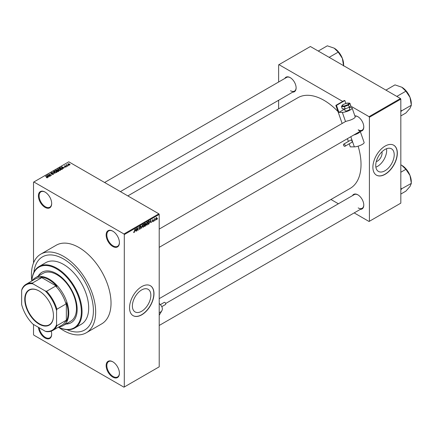 <?xml version="1.0" encoding="UTF-8"?>
<svg xmlns="http://www.w3.org/2000/svg" width="433" height="433" viewBox="0 0 433 433"><rect width="100%" height="100%" fill="white"/><g stroke="black" fill="none" stroke-linecap="round" stroke-linejoin="round"><path stroke-width="0.65" d="M112.78 246.474A9.38 5.418 60 0 1 106.145 234.989A9.38 5.418 60 0 1 112.78 231.157L112.78 231.157A9.38 5.418 60 0 1 119.411 242.648A9.38 5.418 60 0 1 112.78 246.474M112.953 231.26A8.887 5.131 -120 0 0 108.683 230.919A8.887 5.131 -120 0 0 107.319 238.042A8.887 5.131 -120 0 0 113.127 245.874A8.887 5.131 -120 0 0 117.57 246.312A8.887 5.131 -120 0 0 119.411 242.442M112.78 377.105A9.38 5.418 60 0 1 106.145 365.614A9.38 5.418 60 0 1 112.78 361.782L112.78 361.782A9.38 5.418 60 0 1 119.411 373.273A9.38 5.418 60 0 1 112.78 377.105M112.953 361.885A8.887 5.131 -120 0 0 108.683 361.544A8.887 5.131 -120 0 0 107.319 368.667A8.887 5.131 -120 0 0 113.127 376.499A8.887 5.131 -120 0 0 117.57 376.937A8.887 5.131 -120 0 0 119.411 373.067M51.235 331.153A9.38 5.418 60 0 1 51.679 334.168A9.38 5.418 60 0 1 45.043 337.994A9.38 5.418 60 0 1 38.445 327.332M39.197 327.765A8.887 5.131 -120 0 0 45.395 337.394A8.887 5.131 -120 0 0 49.838 337.832A8.887 5.131 -120 0 0 51.673 333.962M45.043 207.369A9.38 5.418 60 0 1 38.407 195.878A9.38 5.418 60 0 1 45.043 192.052L45.043 192.052A9.38 5.418 60 0 1 51.679 203.542A9.38 5.418 60 0 1 45.043 207.369M45.221 192.155A8.887 5.131 -120 0 0 40.946 191.814A8.887 5.131 -120 0 0 39.587 198.931A8.887 5.131 -120 0 0 45.395 206.763A8.887 5.131 -120 0 0 49.838 207.207A8.887 5.131 -120 0 0 51.673 203.337M141.618 311.284A13.055 7.54 120 0 0 150.148 299.777A13.055 7.54 120 0 0 148.146 289.314A13.055 7.54 120 0 0 141.618 289.964A13.055 7.54 120 0 0 133.088 301.465A13.055 7.54 120 0 0 135.091 311.928A13.055 7.54 120 0 0 141.618 311.284M141.759 314.813A17.282 9.975 120 0 0 153.049 299.582A17.282 9.975 120 0 0 150.397 285.737A17.282 9.975 120 0 0 141.759 286.592A17.282 9.975 120 0 0 130.468 301.823A17.282 9.975 120 0 0 133.115 315.668A17.282 9.975 120 0 0 141.759 314.813M133.045 315.63A17.282 9.975 120 0 0 141.618 314.731A17.282 9.975 120 0 0 152.887 299.566A17.282 9.975 120 0 0 150.327 285.693M354.865 115.887A8.395 4.844 60 0 1 357.847 116.677L357.847 116.677A8.395 4.844 60 0 1 363.78 126.961A8.395 4.844 60 0 1 360.38 131.194M358.026 116.786A7.902 4.563 -120 0 0 354.973 116.201M284.811 78.443A8.395 4.844 60 0 1 290.18 77.615L290.18 77.615A8.395 4.844 60 0 1 296.118 87.894A8.395 4.844 60 0 1 292.713 92.126M290.359 77.718A7.902 4.563 -120 0 0 286.581 77.426L104.597 182.488M352.478 195.646A8.395 4.844 60 0 1 357.847 194.812L357.847 194.812A8.395 4.844 60 0 1 363.78 205.096A8.395 4.844 60 0 1 360.38 209.328M358.026 194.92A7.902 4.563 -120 0 0 354.243 194.623L165.655 303.506M63.548 258.977A42.218 24.372 -120 0 0 42.439 256.883A42.218 24.372 -120 0 0 33.898 272.314A42.218 24.372 -120 0 1 42.439 256.883A42.218 24.372 -120 0 1 63.548 258.977A42.218 24.372 -120 0 1 91.13 296.177A42.218 24.372 -120 0 1 84.657 330.006A42.218 24.372 -120 0 0 91.13 296.177A42.218 24.372 -120 0 0 63.548 258.977M58.498 327.159A45.427 26.229 -120 0 0 63.548 330.536A45.427 26.229 -120 0 0 86.259 332.788A45.427 26.229 -120 0 0 93.225 296.383A45.427 26.229 -120 0 0 63.548 256.352A45.427 26.229 -120 0 0 40.837 254.106A45.427 26.229 -120 0 0 31.825 280.963A35.549 20.524 60 0 1 39.138 266.484A35.549 20.524 60 0 1 56.912 268.249A35.549 20.524 60 0 1 80.137 299.576A35.549 20.524 60 0 1 74.692 328.062A35.549 20.524 60 0 1 58.487 327.153M86.259 332.788L101.625 323.916A45.427 26.229 -120 0 0 108.586 287.517A45.427 26.229 -120 0 0 78.909 247.487A45.427 26.229 -120 0 0 56.198 245.235L40.837 254.106M159.214 298.651L350.183 188.393A52.339 30.218 -120 0 0 358.123 146.17M337.994 111.573A52.339 30.218 -120 0 0 324.014 100.332A52.339 30.218 -120 0 0 297.844 97.739L127.827 195.9M381.922 151.826A6.56 3.783 -60 0 1 377.435 161.119A6.56 3.783 -60 0 1 376.266 161.623M384.975 170.781A13.055 7.54 120 0 0 393.505 159.274A13.055 7.54 120 0 0 391.502 148.817A13.055 7.54 120 0 0 384.975 149.461A13.055 7.54 120 0 0 376.445 160.968A13.055 7.54 120 0 0 378.447 171.425A13.055 7.54 120 0 0 384.975 170.781M375.876 167.17A13.055 7.54 120 0 0 377.435 166.429A13.055 7.54 120 0 0 386.534 148.714M385.116 174.315A17.282 9.975 120 0 0 396.406 159.084A17.282 9.975 120 0 0 393.754 145.234A17.282 9.975 120 0 0 385.116 146.089A17.282 9.975 120 0 0 373.825 161.32A17.282 9.975 120 0 0 376.472 175.17A17.282 9.975 120 0 0 385.116 174.315M376.407 175.127A17.282 9.975 120 0 0 384.975 174.234A17.282 9.975 120 0 0 396.244 159.068A17.282 9.975 120 0 0 393.684 145.196M155.469 219.812L155.247 220.343L155.469 219.812M154.581 219.666L154.359 220.857L154.359 218.806L154.581 219.006L155.057 218.476L154.359 219.536M153.948 220.695L153.726 221.225L153.948 220.695M152.8 220.467L153.374 220.798L152.838 221.772L152.297 221.425L152.854 221.469L153.152 220.982L152.329 220.527L152.827 219.65L153.342 219.942L152.551 220.359L153.374 220.798L152.876 220.457M152.302 221.463L152.838 221.772L152.297 221.425M152.519 221.263L152.854 221.469M152.876 220.841L152.329 220.527L152.876 220.841M152.827 219.65L153.342 219.942L152.833 219.65M153.12 220.105L152.616 219.812M150.278 222.373L150.76 220.11L151.469 222.524L151.047 221.929L150.099 222.27M147.058 222.21L147.913 223.168L147.058 225.111L146.419 225.036L146.202 224.191L147.058 222.21L147.566 222.167M146.246 224.64L147.058 225.111L146.419 225.036M143.41 224.321L144.265 225.279L143.41 227.217L142.771 227.141L142.549 226.302L143.41 224.321L143.918 224.272M142.592 226.746L143.41 227.217L142.771 227.141M133.689 232.304L134.143 232.564L133.662 231.964L134.154 232.229L134.392 231.877L134.647 229.414L134.647 231.33L134.143 232.564L133.797 232.564M133.884 231.796L134.154 232.229M123.952 233.977L158.868 213.821L159.214 214.427L159.214 366.821L124.298 386.978L124.298 234.583L123.952 233.977L33.871 181.974L33.52 182.174L33.52 262.934M159.214 214.427L124.298 234.583M135.296 231.022L135.778 228.765L136.487 231.173L136.065 230.578L135.118 230.919M136.963 228.64L136.741 231.027L136.741 228.207L136.98 228.072L137.916 229.793L138.138 227.401L138.138 230.221L137.9 230.361L136.741 228.516M139.193 228.808L139.924 229.23L139.188 228.7L139.94 228.889L140.395 228.142L139.247 227.493L139.881 226.356L140.552 226.811L139.891 226.681L139.475 227.374L140.617 228.012L139.924 229.23L139.421 229.295M139.41 228.537L139.94 228.889M140.395 228.142L139.247 227.493M139.881 226.356L140.346 226.297M140.33 226.979L139.643 226.54M139.556 227.634L139.891 227.612M140.276 227.536L140.617 228.012L139.913 227.606M142.403 224.938L141.488 228.288L140.828 225.847L141.586 227.904L142.403 224.938M145.239 224.473L145.948 224.884L145.272 226.102L144.584 226.502L144.584 223.682L145.272 223.282L145.883 223.639L145.645 224.37L145.948 224.884L145.493 224.283M145.272 223.282L145.883 223.639L145.272 223.282M149.206 221.063L149.726 222.107L148.882 224.018L148.232 224.397L148.232 221.572L149.412 221.095M155.815 219.374L156.405 219.715L155.788 219.006L156.405 217.588L157.027 218.27L156.405 219.715L156.032 219.748M156.405 217.588L156.784 217.55M157.563 218.605L157.341 219.136L157.563 218.605M33.52 324.49L33.52 334.568L33.871 335.174L123.952 387.183L124.298 386.978M68.879 165.384L68.311 165.314L68.879 165.384M67.359 166.267L66.785 166.191L67.359 166.267M63.494 168.497L61.497 166.829L64.88 167.695L63.727 167.517L62.958 167.961L63.494 168.497M59.478 170.407L58.423 170.05L57.995 168.81L60.106 169.043L60.766 169.676L60.501 170.261L59.478 170.407M57.697 169.233L57.995 168.81L57.995 169.752M55.83 172.518L54.775 172.155L54.347 170.921L56.458 171.149L57.113 171.787L56.853 172.366L55.83 172.518M54.049 171.338L54.347 170.921L54.347 171.863M53.367 174.38L51.803 174.331L53.097 174.207L53.129 173.703L50.856 173.709L50.818 172.956L52.214 172.989L51.11 173.119L51.403 173.687L53.351 173.573L53.351 174.391M53.097 174.499L53.129 173.703M50.856 173.709L50.818 172.956L50.818 173.687M51.11 173.119L51.083 173.812M48.512 177.146L46.515 175.479L49.898 176.345L48.745 176.171L47.976 176.615L48.512 177.146M158.868 213.821L68.787 161.812L33.871 181.974M47.067 177.817L46.342 177.557L47.365 177.303L45.395 176.123L47.273 176.956L47.587 177.719L47.067 177.817M47.311 177.817L47.365 177.303M50.374 176.069L47.711 174.786L50.845 175.241L49.108 173.979L51.549 175.392L48.42 174.943L50.374 176.069M55.115 173.335L51.798 172.426L54.71 173.238L53.367 171.522L55.115 173.335M58.682 171.273L57.995 171.674L55.548 170.261L57.465 169.866L58.639 170.472L58.682 171.273L59.007 170.911M57.459 170.218L57.459 170.662L57.465 169.866L57.735 170.521M62.292 169.189L61.643 169.563L59.202 168.156L60.219 167.62L61.897 167.988L62.292 169.189L62.633 168.783M66.281 166.927L65.166 166.905L66.043 166.77L66.065 166.434L64.436 166.451L64.43 165.866L65.453 165.861L64.62 166.299L66.244 166.283L66.244 166.943M66.043 167.024L66.065 166.434M64.436 166.451L64.43 165.866L64.43 166.445M64.69 166.007L64.62 166.532M67.992 165.899L65.995 165L66.752 164.637L66.747 165.135L67.992 165.899M66.498 165.292L66.449 164.968M66.752 164.637L66.747 165.438M69.848 164.865L68.311 164.692L68.008 163.804L69.529 163.966L69.848 164.865L70.07 164.556M67.786 164.112L68.008 163.804L68.008 164.486M400.476 98.518L400.828 99.125L369.403 117.262L369.051 116.661L400.476 98.518L310.396 46.51L278.625 64.853L278.625 82.016M278.625 100.261L278.625 108.835M369.403 117.262L369.403 221.279L369.051 221.485L354.189 212.901M338.39 203.781L330.964 199.494M369.403 221.279L400.828 203.137L400.828 99.125M369.051 116.661L350.497 105.944M346.075 103.395L345.778 103.222M342.687 101.436L278.971 64.652M358.194 129.781A7.902 4.563 -120 0 0 362.145 130.176A7.902 4.563 -120 0 0 363.78 126.755M290.532 90.719A7.902 4.563 -120 0 0 294.478 91.109A7.902 4.563 -120 0 0 296.112 87.688M358.194 207.916A7.902 4.563 -120 0 0 362.145 208.305A7.902 4.563 -120 0 0 363.78 204.89M67.028 329.692A42.218 24.372 -120 0 0 84.657 330.006A42.218 24.372 -120 0 1 67.028 329.692M47.365 177.806L47.365 177.508M46.748 175.717L46.748 175.343M47.976 176.967L47.976 176.615M47.262 175.874L47.765 176.404L48.382 176.047L46.899 175.549L47.262 176.242M47.765 176.756L47.765 176.404M46.899 175.874L46.899 175.549M48.382 176.377L48.382 176.047M47.944 174.927L47.944 174.651M53.367 171.89L53.367 171.522M56.458 171.425L56.458 171.149M56.566 172.486L56.225 171.273L55.581 171.013L54.634 171.084L54.406 171.912M54.634 171.084L54.996 172.031L56.566 172.204L56.783 171.89L56.783 172.404M56.241 170.191L56.241 169.86M58.639 170.851L58.639 170.472M56.057 170.299L56.788 170.721L57.416 170.331L56.442 170.077L56.057 170.553M57.416 170.689L57.28 170.017M57.075 170.883L57.93 171.381L58.601 170.954L58.423 170.597L57.513 170.629L57.075 171.143M58.601 171.322L58.423 170.597M58.401 171.436L58.401 171.105M60.106 169.314L60.106 169.043M60.214 170.38L59.878 169.168L59.229 168.902L58.282 168.978L58.054 169.806M58.282 168.978L58.65 169.925L60.214 170.099L60.431 169.785L60.431 170.299M60.219 167.901L60.219 167.62M61.897 168.258L61.897 167.988M59.705 168.188L61.578 169.271L62.184 168.513L60.468 167.809L59.705 168.448M61.979 169.368L62.184 168.513M61.73 167.068L61.73 166.694M62.958 168.318L62.958 167.961M62.244 167.225L62.747 167.755L63.364 167.398L61.881 166.9L62.244 167.593M62.747 168.107L62.747 167.755M61.881 167.225L61.881 166.9M63.364 167.728L63.364 167.398M69.529 164.237L69.529 163.966M69.599 164.962L69.323 164.102L68.257 163.95L68.133 164.578M68.257 163.95L68.528 164.562L69.724 164.535L69.724 164.924M136.173 230.995L136.487 231.173M135.778 230.41L136.065 230.578M135.578 229.707L135.372 230.648L135.989 230.291L135.681 229.111L135.399 229.604M137.44 229.517L137.916 229.793M137.683 229.955L138.138 230.221M139.821 226.394L140.552 226.811M141.407 227.991L141.705 228.164M143.951 224.814L143.41 224.651L142.771 226.178L143.404 226.887L144.043 225.398L143.951 224.814L143.166 224.511M142.576 226.659L143.404 226.887M144.806 223.883L144.806 224.727L145.661 223.812L144.584 223.753M145.661 223.812L144.903 223.493M144.806 225.052L144.806 226.042L145.726 225.014L144.584 224.927M144.958 224.635L145.726 225.014M147.599 222.708L147.063 222.54L146.424 224.072L147.058 224.781L147.691 223.287L147.599 222.708L146.814 222.4M146.23 224.548L147.058 224.781M148.6 223.856L148.882 224.018M148.454 221.772L148.454 223.937L149.412 222.973L149.504 222.232L149.163 221.42L148.232 221.647M148.562 221.382L148.849 221.544M148.833 221.225L149.271 221.447L148.86 221.209M151.155 222.346L151.469 222.524M150.76 221.761L151.047 221.929M150.56 221.057L150.354 221.999L150.971 221.642L150.662 220.462L150.381 220.954M152.335 220.386L153.098 220.825M154.711 218.643L154.992 218.806M156.291 217.664L156.632 217.864L156.01 218.876L156.41 219.417L156.8 218.421L156.189 217.761M155.793 219.212L156.41 219.417M65.805 324.073A29.13 16.822 -120 0 0 71.131 322.709A29.13 16.822 -120 0 0 75.596 299.36A29.13 16.822 -120 0 0 56.566 273.688A29.13 16.822 -120 0 0 42.001 272.249A29.13 16.822 -120 0 0 38.153 276.178M66.152 323.868A29.13 16.822 -120 0 0 71.304 322.607M58.515 327.137A35.057 20.243 -120 0 0 81.334 310.65A35.057 20.243 -120 0 0 56.566 268.855A35.057 20.243 -120 0 0 31.853 280.957M74.692 328.062L81.323 324.236A35.549 20.524 -120 0 0 86.773 295.744A35.549 20.524 -120 0 0 63.548 264.417A35.549 20.524 -120 0 0 45.774 262.658L39.138 266.484M32.237 280.736A27.652 15.967 60 0 1 35.409 277.764L43.089 273.331A27.652 15.967 60 0 1 56.912 274.701A27.652 15.967 60 0 1 74.979 299.068A27.652 15.967 60 0 1 70.741 321.221L63.061 325.659A27.652 15.967 60 0 1 58.904 326.915M42.174 272.151A29.13 16.822 -120 0 0 38.505 275.978M396.834 96.413L405.894 91.184L410.019 97.403A13.358 7.713 -120 0 1 411.285 103.59L411.285 105.073M400.828 111.665L401.575 110.88L411.35 105.241L410.019 108.31L405.894 112.997L400.828 115.925M401.575 110.88L400.828 109.993M385.927 90.118L394.988 84.884L401.84 87.228A13.358 7.713 -120 0 1 410.019 97.403L411.35 105.241M401.84 87.228L405.894 91.184M24.757 299.273A20.291 11.718 60 0 1 39.105 290.987A20.291 11.718 60 0 1 53.459 315.841A20.291 11.718 60 0 1 39.105 324.128A20.291 11.718 60 0 1 24.757 299.273M39.214 291.046A19.999 11.545 -120 0 0 29.32 290.115A19.999 11.545 -120 0 0 25.179 299.273A19.999 11.545 -120 0 0 33.904 319.397A19.999 11.545 -120 0 0 49.313 324.755A19.999 11.545 -120 0 0 53.459 315.722M35.409 277.764A27.652 15.967 60 0 1 56.718 285.174A27.652 15.967 60 0 1 68.787 312.999A27.652 15.967 60 0 1 63.061 325.659M56.566 324.723L56.912 325.659A26.662 15.393 60 0 1 52.788 330.444L61.865 325.205A26.662 15.393 -120 0 0 65.995 320.415L66.341 321.226A27.16 15.68 -120 0 0 68.089 312.999A27.16 15.68 -120 0 0 66.341 302.754L65.995 303.971A26.662 15.393 -120 0 0 55.657 286.067L56.885 286.37L40.886 277.136L41.411 277.845A26.662 15.393 -120 0 0 35.203 279.02L26.126 284.265A26.662 15.393 60 0 1 32.334 283.085L32.968 283.853A26.169 15.112 -120 0 0 21.65 290.391L21.65 304.567A26.169 15.112 -120 0 0 32.968 324.171L45.243 331.256A26.169 15.112 -120 0 0 56.566 324.723L56.566 310.548A26.169 15.112 -120 0 0 45.243 290.944L32.968 283.853M56.885 286.37A27.16 15.68 -120 0 0 40.886 277.136M66.341 321.226L66.341 302.754M21.65 290.391L22.002 289.055A26.662 15.393 60 0 1 26.126 284.265M52.788 330.444A26.662 15.393 60 0 1 46.58 331.624L45.243 331.256M65.995 303.971L56.912 309.211L56.566 310.548M65.995 320.415L56.912 325.659M41.411 277.845L32.334 283.085M45.243 290.944L46.58 291.306A26.662 15.393 60 0 1 56.912 309.211M55.657 286.067L46.58 291.306M400.828 189.8L401.51 189.107A15.334 8.855 -120 0 0 401.51 188.977A15.334 8.855 -120 0 0 401.51 188.848L400.828 188.128M400.828 194.06L405.894 191.132L410.019 186.444L411.35 183.37L401.51 188.848M400.828 172.242L405.894 169.314L410.019 175.538L411.35 183.37M400.828 164.832L401.84 165.363L405.894 169.314M411.285 183.202L411.285 181.719A13.358 7.713 -120 0 0 410.019 175.538A13.358 7.713 -120 0 0 401.84 165.363M329.167 57.345L338.233 52.117L342.357 58.336A13.358 7.713 -120 0 1 343.618 64.522L343.618 65.692M318.26 51.051L327.321 45.817L334.173 48.16A13.358 7.713 -120 0 1 342.357 58.336L343.618 66.005M334.173 48.16L338.233 52.117M160.329 304.648L164.242 302.391A1.234 0.714 60 0 1 165.249 302.786A1.234 0.714 60 0 1 165.476 304.529L161.801 306.651M159.214 312.566A5.927 4.595 30.2 0 0 161.845 310.721A5.927 4.595 30.2 0 0 160.914 305.325L159.214 303.354M344.468 108.867L345.133 110.772A2.468 0.633 -19.2 0 0 345.718 110.972A2.468 0.633 -19.2 0 0 348.397 110.274A2.468 0.633 -19.2 0 0 349.799 109.148L349.166 107.341M344.711 146.343A1.234 0.714 -120 0 0 344.939 146.284A1.234 0.714 -120 0 0 345.031 145.033A1.234 0.714 -120 0 0 343.926 144.086A1.234 0.714 -120 0 0 343.705 144.146A1.234 0.714 -120 0 0 343.613 145.396A1.234 0.714 -120 0 0 344.711 146.343M351.693 142.311A1.234 0.714 -120 0 0 351.921 142.251A1.234 0.714 -120 0 0 352.013 141.001A1.234 0.714 -120 0 0 350.909 140.054A1.234 0.714 -120 0 0 350.687 140.113L343.705 144.146M349.242 107.552L350.719 107.546A5.927 1.521 160.8 0 1 352.126 108.017A5.927 1.521 160.8 0 1 348.765 110.713A5.927 1.521 160.8 0 1 342.341 112.385L338.909 112.396L344.56 109.132M159.214 229.089L345.518 121.532A7.902 4.563 60 0 1 345.523 121.527L347.336 120.937A5.927 1.521 160.8 0 0 355.184 116.796L352.126 108.017M342.14 123.475L335.846 105.387L336.468 105.381L338.909 112.396M353.723 135.036A5.927 1.521 160.8 0 0 360.218 131.286L364.126 142.489A5.927 1.521 160.8 0 1 360.765 145.185A5.927 1.521 160.8 0 1 354.34 146.857L350.286 146.874L349.22 143.81M348.392 141.434L347.428 138.668M336.468 105.381L344.847 100.548L344.224 100.548L335.846 105.387M344.847 100.548L345.864 103.471M358.67 130.393L359.975 130.966M344.397 105.961L344.387 106.61L341.507 106.621L341.875 105.971L344.397 105.961L348.105 104.542L349.404 107.249L350.757 105.641L349.972 103.384L348.619 104.992L344.387 106.61L345.171 108.867L349.404 107.249M347.093 103.395L346.768 103.146L347.093 103.395L346.768 103.146L343.06 104.564L341.507 106.621L342.292 108.878L345.171 108.867M348.105 104.542L349.512 103.092L346.849 103.103M346.768 103.146L349.972 103.384M57.205 170.808L57.205 170.478M59.824 168.123L59.824 167.793M65.194 166.532L65.194 166.256M139.253 227.59L139.837 227.931M144.985 225.939L145.272 226.102M345.523 121.527L342.341 112.385M354.34 146.857L350.811 136.72M47.413 177.406L47.413 177.79M53.313 173.942L53.313 174.407M50.91 173.357L50.91 173.736M62.271 168.718L62.271 169.2M66.184 166.597L66.184 166.97M64.533 166.185L64.533 166.499M66.677 165.005L66.677 165.401M134.003 232.245L133.667 232.05M139.567 228.933L139.188 228.711M140.292 227.893L139.827 227.628M140.195 226.632L139.805 226.405M143.794 224.619L143.345 224.359M145.564 223.542L145.19 223.331M145.607 224.711L145.217 224.483M147.442 222.513L146.993 222.253M153.033 219.91L152.719 219.726M159.214 247.335L362.145 130.176M362.145 208.305L159.214 325.47M294.478 91.109L120.401 191.613M161.845 310.721L159.214 315.235M344.939 146.284L351.921 142.251M341.61 106.155L342.887 104.64M342.974 104.58L346.817 103.108"/></g></svg>
